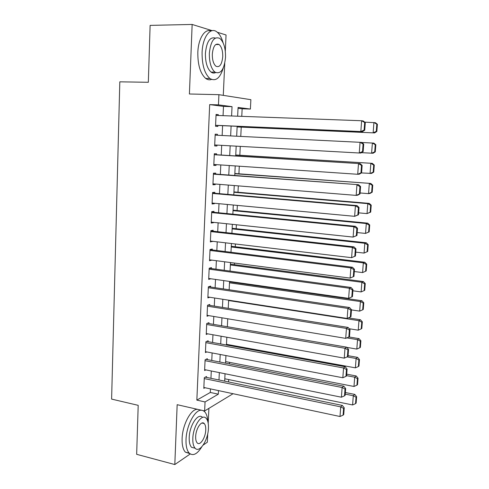 <?xml version="1.0" encoding="UTF-8"?>
<svg xmlns="http://www.w3.org/2000/svg" width="489" height="489" viewBox="0 0 489 489"><rect width="100%" height="100%" fill="white"/><g stroke="black" fill="none" stroke-linecap="round" stroke-linejoin="round"><path stroke-width="0.73" d="M203.179 445.082L207.336 442.227L207.727 433.725M208.204 423.266L208.889 408.382M223.277 95.361L224.751 63.35M225.307 51.229L226.052 34.976L217.336 32.268M223.057 115.667L223.485 106.388L209.677 104.609L218.455 104.866L218.913 94.677L250.875 99.689L250.392 109.059L238.076 107.446L237.648 116.199M241.768 116.351L242.147 108.796L250.392 109.059M228.552 381.952L228.675 379.574M229.451 363.902L229.53 362.361M230.356 345.723L230.392 345.032M233.504 282.446L233.528 281.994M234.39 264.665L234.469 263.064M235.282 246.756L235.417 243.987M236.181 228.718L236.376 224.763M237.086 210.545L237.336 205.392M237.99 192.244L238.308 185.875M238.913 173.809L239.286 166.205M239.836 155.239L240.276 146.376M240.771 136.407L241.23 127.134M212.177 30.666L192.146 24.45L150.117 25.385L148.332 82.286L119.811 81.828L111.608 399.097L138.198 405.338L136.657 454.318L174.811 464.55L190.239 453.957M206.486 377.398L206.529 376.512L204.292 377.685L203.815 388.37L204.989 387.722M207.293 359.586L207.33 358.694L205.093 359.782L204.61 370.54L205.881 369.892M208.1 341.646L208.143 340.747L205.9 341.738L205.417 352.581L206.798 351.933M208.919 323.577L208.962 322.667L206.713 323.565L206.224 334.488L207.739 333.84M209.738 305.368L209.781 304.458L207.532 305.258L207.043 316.261L208.724 315.619M210.57 287.031L210.612 286.108L208.357 286.817L207.862 297.899L209.744 297.257M211.407 268.553L211.45 267.63L209.188 268.229L208.687 279.396L210.832 278.767M212.244 249.94L212.287 249.005L210.025 249.512L209.524 260.759L211.786 260.111M213.094 231.187L213.137 230.246L210.869 230.649L210.362 241.982L212.636 241.303M213.95 212.293L213.993 211.346L211.719 211.639L211.211 223.063L213.479 222.703L213.491 222.348M214.805 193.253L214.848 192.299L212.574 192.495L212.061 203.999L214.335 203.742L214.353 203.253M215.673 174.072L215.716 173.112L213.442 173.198L212.923 184.793L215.197 184.64L215.227 184.011M216.548 154.744L216.59 153.778L214.31 153.754L213.785 165.435L216.065 165.392L216.101 164.622M217.428 135.257L217.471 134.292L215.184 134.163L214.659 145.936L216.945 146.003L216.982 145.08M242.147 108.796L238.033 108.271M209.677 104.609L196.847 400.118L210.294 392.453L210.459 388.889M210.948 378.321L211.285 370.986M211.774 360.46L212.116 352.942M212.599 342.471L212.959 334.769M213.436 324.348L213.803 316.462M214.28 306.096L214.653 298.015M215.129 287.703L215.508 279.433M215.979 269.176L216.37 260.71M216.841 250.509L217.238 241.847M217.709 231.7L218.118 222.837M218.583 212.752L218.999 203.687M219.463 193.656L219.891 184.39M220.35 174.42L220.79 164.94M221.242 155.037L221.688 145.343M222.147 135.49L222.599 125.685M218.32 115.496L218.357 114.664L216.071 114.42L215.539 126.284L217.825 126.462L217.868 125.477M233.064 393.712L204.64 410.956L177.165 404.684L174.811 464.55M204.64 410.956L205.05 401.946L218.308 394.177L218.479 390.601M196.847 400.118L205.05 401.946M192.146 24.45L189.408 93.992L218.913 94.677M237.153 126.309L236.67 136.205M236.181 146.15L235.704 155.93M235.215 165.924L234.744 175.49M234.249 185.545L233.791 194.903M233.296 205.019L232.85 214.164M232.354 224.341L231.914 233.284M231.413 243.516L230.985 252.251M230.484 262.544L230.062 271.083M229.561 281.432L229.152 289.769M228.644 300.173L228.241 308.321M227.733 318.773L227.342 326.731M226.829 337.239L226.444 345.008M225.93 355.564L225.557 363.144M225.038 373.755L224.677 381.151M231.597 115.979L232.043 106.651L218.455 104.866M218.986 379.977L219.335 372.606M219.842 362.031L220.203 354.476M220.704 343.956L221.077 336.218M221.578 325.741L221.957 317.813M222.452 307.398L222.837 299.28M223.332 288.913L223.73 280.6M224.225 270.289L224.628 261.78M225.123 251.529L225.539 242.819M226.022 232.623L226.45 223.717M226.933 213.577L227.367 204.463M227.85 194.384L228.296 185.068M228.773 175.05L229.231 165.514M229.708 155.563L230.172 145.814M230.643 135.911L231.114 126.046M223.485 106.388L232.043 106.651M210.294 392.453L218.308 394.177M216.065 114.579L218.357 114.664M215.184 134.182L217.471 134.292M214.665 145.875L216.945 146.003M213.797 165.239L216.065 165.392M212.935 184.457L215.197 184.64M212.085 203.534L214.335 203.742M211.236 222.464L213.479 222.703M210.392 241.254L212.623 241.517M209.561 259.903L211.78 260.197M216.028 115.41L361.628 120.74L363.229 120.966L365.301 122.617L364.666 122.531L364.109 130.086L364.745 130.153L365.301 122.617M215.582 125.38L362.447 131.7L360.839 131.541L361.628 120.74L364.666 122.531M215.582 125.294L360.839 131.541L364.109 130.086M362.447 131.7L364.745 130.153M237.122 126.951L374.611 132.922L237.122 126.877M364.715 122.146L375.387 122.702L377.392 124.273L376.817 124.194L376.267 131.394L376.848 131.455L377.392 124.273M376.267 131.394L373.15 132.776L373.926 122.495L376.817 124.194M376.848 131.455L374.611 132.922M223.118 42.83C221.621 37.561 219.512 33.9 216.78 31.834C210.331 26.663 202.532 37.201 202.091 52.5C202 65.061 204.604 73.729 209.891 78.497C215.649 81.791 220.117 78.246 223.296 67.873M210.985 31.033C204.799 28.27 198.234 38.655 197.825 52.519C197.745 65.043 200.374 73.686 205.71 78.442C207.629 79.841 209.561 80.178 211.511 79.438M215.631 72.58C214.096 73.362 212.568 73.197 211.046 72.085C207.214 68.631 205.337 62.378 205.417 53.338C206.596 41.736 209.891 36.644 215.301 38.063M225.521 57.421C225.667 48.344 223.785 42.017 219.879 38.442C214.213 36.021 210.704 40.984 209.347 53.319C209.255 62.39 211.114 68.656 214.909 72.115C220.667 74.56 224.207 69.658 225.521 57.421M212.318 54.077C212.25 59.921 213.448 63.961 215.912 66.204C219.61 67.775 221.884 64.615 222.739 56.718C222.825 50.868 221.615 46.797 219.109 44.505C215.453 42.946 213.186 46.137 212.318 54.077M207.849 421.622C207.556 416.94 206.456 413.608 204.549 411.628L203.1 410.607M201.382 410.216C195.001 409.501 186.382 425.571 186.022 439.587C185.832 446.047 186.914 450.571 189.261 453.15C193.076 456.268 197.244 454.171 201.78 446.86M200.245 410.326L199.274 409.733M197.544 409.336C191.113 408.615 182.452 424.623 182.11 438.609C181.926 445.057 183.02 449.568 185.386 452.154L189.708 453.566M195.068 448.205L191.56 447.313C189.854 445.448 189.078 442.184 189.219 437.521C189.487 425.21 198.283 412.319 202.556 417.417M208.442 428.193C208.607 423.456 207.825 420.137 206.089 418.242C201.847 413.144 193.1 426.072 192.819 438.413C192.672 443.089 193.442 446.359 195.129 448.224C199.598 453.413 208.18 440.131 208.442 428.193M195.679 436.536C195.582 439.562 196.083 441.671 197.177 442.875C200.025 446.212 205.576 437.692 205.747 429.953C205.851 426.909 205.349 424.776 204.237 423.56C201.48 420.259 195.857 428.633 195.679 436.536M215.142 135.147L361.658 142.391L363.718 144.096L363.076 144.059L362.526 151.553L363.162 151.572L363.718 144.096M363.162 151.572L360.876 153.033L359.268 153.002L360.051 142.293L363.076 144.059M214.702 144.958L359.268 153.002L362.526 151.553M214.268 154.732L360.1 163.632L214.274 154.603M361.597 172.806L359.323 174.188L357.716 174.286L358.492 163.668L361.505 165.416L360.955 172.843L361.597 172.806L362.141 165.398L361.505 165.416M213.827 164.463L357.716 174.286L360.955 172.843M360.1 163.632L362.141 165.398M213.393 174.163L358.553 184.695L213.406 173.907M360.038 193.87L357.783 195.166L356.169 195.392L356.939 184.86L359.941 186.59L359.397 193.962L360.038 193.87L360.582 186.517L359.941 186.59M212.966 183.827L356.169 195.392L359.397 193.962M358.553 184.695L360.582 186.517M212.532 193.455L355.405 205.881L357.019 205.588L212.55 193.057M358.498 214.763L354.641 216.327L355.405 205.881L358.394 207.593L357.856 214.897L358.498 214.763L359.036 207.47L358.394 207.593M212.104 203.045L354.641 216.327L357.856 214.897M357.019 205.588L359.036 207.47M375.289 151.865L375.833 144.738L375.252 144.707L374.708 151.847L375.289 151.865L373.064 153.253L361.45 152.666M361.793 142.501L373.834 143.112L375.833 144.738M374.708 151.847L371.603 153.228L372.38 143.026L375.252 144.707M373.749 172.11L374.287 165.044L373.706 165.056L373.168 172.14L373.749 172.11L371.536 173.424L361.395 172.929M235.741 155.105L372.3 163.357L235.747 154.989M373.168 172.14L370.075 173.516L370.839 163.393L373.706 165.056M374.287 165.044L372.3 163.357M372.215 192.195L372.746 185.184L372.166 185.245L371.634 192.275L372.215 192.195L370.02 193.43L368.553 193.638L360.106 192.972M234.83 173.748L370.778 183.448L234.842 173.509M371.634 192.275L368.553 193.638L369.311 183.595L372.166 185.245M372.746 185.184L370.778 183.448M370.693 212.122L371.224 205.166L370.644 205.276L370.112 212.244L370.693 212.122L367.043 213.607L358.639 212.843M233.925 192.256L367.795 203.644L369.268 203.381L233.944 191.902M370.112 212.244L367.043 213.607L367.795 203.644L370.644 205.276M371.224 205.166L369.268 203.381M211.676 212.593L353.877 226.725L355.497 226.309L211.7 212.067M356.964 235.478L353.119 237.086L353.877 226.725L356.86 228.418L356.322 235.667L356.964 235.478L357.502 228.247L356.86 228.418M211.254 222.11L353.119 237.086L356.322 235.667M355.497 226.309L357.502 228.247M369.189 231.89L369.715 224.989L369.128 225.148L368.602 232.061L369.189 231.89L365.546 233.418L357.184 232.562M233.027 210.637L366.298 223.534L367.765 223.155L233.045 210.154M368.602 232.061L365.546 233.418L366.298 223.534L369.128 225.148M369.715 224.989L367.765 223.155M210.826 231.597L352.367 247.403L353.987 246.866L210.857 230.936M355.448 256.022L351.615 257.679L352.367 247.403L355.338 249.072L354.806 256.26L355.448 256.022L355.98 248.852L355.338 249.072M210.404 241.04L351.615 257.679L354.806 256.26M353.987 246.866L355.98 248.852M367.691 251.511L368.217 244.659L367.63 244.861L367.105 251.725L367.691 251.511L364.067 253.076L355.735 252.122M232.128 228.876L364.806 243.265L366.279 242.776L232.159 228.284M367.105 251.725L364.067 253.076L364.806 243.265L367.63 244.861M368.217 244.659L366.279 242.776M209.983 250.447L350.87 267.911L352.49 267.251L210.019 249.665M353.944 276.407L350.124 278.1L350.87 267.911L353.822 269.561L353.296 276.688L353.944 276.407L354.47 269.292L353.822 269.561M209.567 259.824L350.124 278.1L353.296 276.688M352.49 267.251L354.47 269.292M366.206 270.973L366.726 264.176L366.139 264.421L365.619 271.236L366.206 270.973L362.594 272.575L354.305 271.536M231.242 246.988L363.327 262.844L364.8 262.245L231.279 246.279M365.619 271.236L362.594 272.575L363.327 262.844L366.139 264.421M366.726 264.176L364.8 262.245M209.145 269.164L349.378 288.247L351.004 287.471L209.188 268.253M208.73 278.467L348.639 298.351L349.378 288.247L352.324 289.879L351.805 296.951L352.453 296.621L352.972 289.561L352.324 289.879M351.004 287.471L352.972 289.561M351.805 296.951L348.639 298.351M230.362 264.971L361.86 282.269L361.126 291.927L352.881 290.796M364.66 283.834L364.146 290.588L364.733 290.289L365.252 283.547L364.66 283.834L361.86 282.269L363.339 281.56L230.405 264.146M361.126 291.927L364.146 290.588M365.252 283.547L363.339 281.56M208.314 287.74L347.905 308.418L349.531 307.526L208.595 286.737M207.904 296.976L347.172 318.443L347.905 308.418L350.839 310.032L350.32 317.049L350.968 316.67L351.487 309.671L350.839 310.032M349.531 307.526L351.487 309.671M350.32 317.049L347.172 318.443M229.488 282.825L360.399 301.548L359.678 311.126L351.469 309.91M363.199 303.094L362.685 309.8L363.272 309.451L363.785 302.758L363.199 303.094L360.399 301.548L361.884 300.729L229.537 281.884M359.678 311.126L362.685 309.8M363.785 302.758L361.884 300.729M207.489 306.175L346.444 328.431L348.07 327.422L207.996 305.093M207.079 315.344L345.717 338.376L346.444 328.431L349.366 330.026L348.853 336.988L349.501 336.56L350.014 329.617L349.366 330.026M348.07 327.422L350.014 329.617M348.853 336.988L345.717 338.376M228.62 300.552L358.957 320.674L358.241 330.185L349.238 328.742M361.744 322.202L361.237 328.859L361.823 328.467L362.331 321.829L361.744 322.202L358.957 320.674L360.442 319.751L348.4 317.905M358.241 330.185L361.237 328.859M362.331 321.829L360.442 319.751M206.67 324.476L344.989 348.278L346.622 347.159L207.36 323.308M206.266 333.577L344.268 358.144L344.989 348.278L347.905 349.861L347.392 356.762L348.04 356.292L348.553 349.403L347.905 349.861M346.622 347.159L348.553 349.403M347.392 356.762L344.268 358.144M346.829 337.881L357.526 339.653L356.811 349.091L346.811 347.373M360.295 341.169L359.794 347.771L360.387 347.343L360.888 340.754L360.295 341.169L357.526 339.653L359.012 338.632L348.889 336.964M356.811 349.091L359.794 347.771M360.888 340.754L359.012 338.632M205.857 342.642L343.553 367.972L345.185 366.738L206.688 341.389M205.453 351.677L342.838 377.759L343.553 367.972L346.45 369.531L345.949 376.377L346.597 375.864L347.098 369.03L346.45 369.531M345.185 366.738L347.098 369.03M345.949 376.377L342.838 377.759M347.092 356.897L356.102 358.492L355.393 367.85L226.48 344.317M358.865 359.983L358.364 366.536L358.957 366.072L359.458 359.531L358.865 359.983L356.102 358.492L357.587 357.361L348.089 355.692M355.393 367.85L358.364 366.536M359.458 359.531L357.587 357.361M205.05 360.68L342.123 387.502L343.755 386.163L206.003 359.336M204.653 369.647L341.414 397.209L342.123 387.502L345.014 389.048L344.513 395.839L345.161 395.283L345.662 388.504L345.014 389.048M343.755 386.163L345.662 388.504M344.513 395.839L341.414 397.209M346.609 375.662L354.69 377.178L353.987 386.475L225.637 361.609M357.441 378.663L356.946 385.161L357.538 384.654L358.034 378.168L357.441 378.663L354.69 377.178L356.181 375.955L346.719 374.183M353.987 386.475L356.946 385.161M358.034 378.168L356.181 375.955M204.249 378.578L340.705 406.879L342.343 405.43L205.307 377.153M203.852 387.484L340.002 416.512L340.705 406.879L343.584 408.407L343.089 415.149L343.736 414.544L344.238 407.82L343.584 408.407M342.343 405.43L344.238 407.82M343.089 415.149L340.002 416.512M345.246 394.128L353.29 395.729L352.593 404.953L224.793 378.779M356.035 397.196L355.54 403.645L356.133 403.101L356.628 396.658L356.035 397.196L353.29 395.729L354.782 394.403L345.362 392.539M352.593 404.953L355.54 403.645M356.628 396.658L354.782 394.403M215.722 44.536L219.109 44.505M211.046 72.085L214.909 72.115M209.891 78.497L205.71 78.442M201.975 423.022L204.237 423.56M191.56 447.313L195.129 448.224M189.261 453.15L185.386 452.154"/></g></svg>
